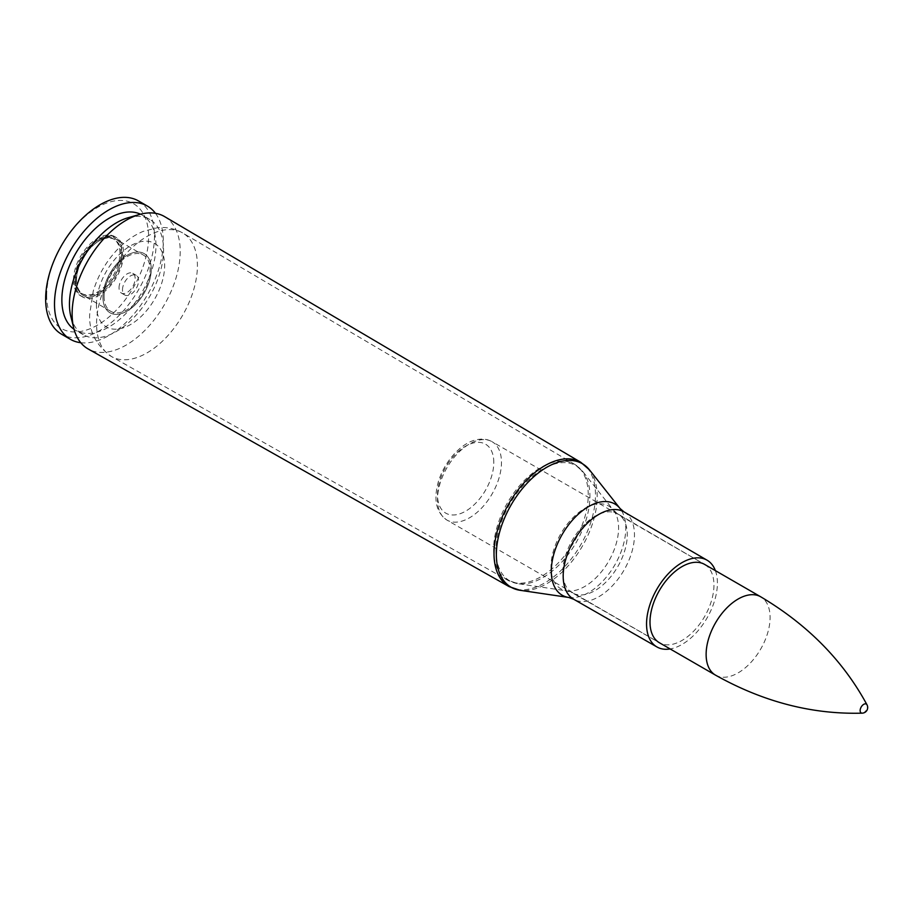 <?xml version="1.0" encoding="UTF-8"?>
<svg xmlns="http://www.w3.org/2000/svg" width="913" height="913" viewBox="0 0 913 913"><rect width="100%" height="100%" fill="white"/><g stroke="black" fill="none" stroke-linecap="round" stroke-linejoin="round"><path stroke-width="0.68" stroke-dasharray="4.57 3.42" d="M164.591 216.598A76.418 44.121 -60 0 1 164.386 304.725A76.418 44.121 -60 0 1 88.173 348.971M704.631 564.417A45.228 26.112 -60 0 1 704.585 616.617A45.228 26.112 -60 0 1 659.403 642.741L572.337 592.845A45.547 26.294 120 0 0 617.839 566.528A45.547 26.294 120 0 0 617.884 513.962A45.547 26.294 120 0 0 582.768 526.116A45.547 26.294 120 0 0 562.865 571.972A45.547 26.294 120 0 0 572.337 592.845L566.813 590.871A47.807 27.595 -60 0 1 550.984 566.962A47.807 27.595 -60 0 1 575.43 515.331A47.807 27.595 -60 0 1 613.41 510.162A47.807 27.595 -60 0 1 608.686 561.244A47.807 27.595 -60 0 1 566.813 590.871L517.956 583.669A66.466 38.369 120 0 0 576.171 542.47A66.466 38.369 120 0 0 582.745 471.462A66.466 38.369 120 0 0 529.939 478.64A66.466 38.369 120 0 0 495.953 550.425A66.466 38.369 120 0 0 517.956 583.669L507.651 580.177A66.911 38.631 -60 0 1 493.613 549.432A66.911 38.631 -60 0 1 522.944 481.973A66.911 38.631 -60 0 1 574.562 464.283A66.911 38.631 -60 0 1 574.38 541.432A66.911 38.631 -60 0 1 507.651 580.177L111.534 356.561A71.305 41.176 -60 0 1 96.561 323.795A71.305 41.176 -60 0 1 127.82 251.897A71.305 41.176 -60 0 1 182.84 233.043A71.305 41.176 -60 0 1 182.646 315.27A71.305 41.176 -60 0 1 111.534 356.561C96.093 345.513 88.812 331.43 89.679 314.3L93.252 291.099C98.045 275.452 106.022 261.666 117.206 249.728C125.001 241.489 133.629 235.383 143.101 231.411L157.104 227.782C166.292 226.744 174.874 228.501 182.84 233.043L574.562 464.283L582.745 471.462L613.41 510.162L617.884 513.962L704.631 564.417L492.107 441.721A45.228 26.112 -60 0 1 501.477 462.423A45.228 26.112 -60 0 1 481.733 507.936A45.228 26.112 -60 0 1 446.879 520.045A45.228 26.112 -60 0 1 446.879 467.833A45.228 26.112 -60 0 1 492.107 441.721C487.462 439.107 482.224 438.468 476.381 439.792C462.823 442.246 445.213 459.49 438.411 481.516C433.321 499.651 436.14 512.49 446.879 520.045L659.369 642.718M715.37 570.614A50.101 28.931 -60 0 1 707.027 618.021A50.101 28.931 -60 0 1 670.153 648.949M122.49 289.832A11.39 6.574 -60 0 1 127.455 278.374A11.39 6.574 -60 0 1 136.231 275.327A11.39 6.574 -60 0 1 136.231 288.474A11.39 6.574 -60 0 1 124.841 295.047A11.39 6.574 -60 0 1 122.49 289.832M128.06 217.751A66.535 38.414 -60 0 1 149.778 219.462A66.535 38.414 -60 0 1 149.778 296.291A66.535 38.414 -60 0 1 83.243 334.706A66.535 38.414 -60 0 1 70.906 316.754M140.522 214.213A66.535 38.414 -60 0 1 142.177 215.08A66.535 38.414 -60 0 1 142.177 291.909A66.535 38.414 -60 0 1 75.642 330.323A66.535 38.414 -60 0 1 74.067 329.319M155.472 213.322A76.943 44.429 -60 0 1 147.381 294.91A76.943 44.429 -60 0 1 80.766 342.717M138.525 200.951A76.943 44.429 -60 0 1 138.525 289.798A76.943 44.429 -60 0 1 61.582 334.226M46.689 295.618A72.059 41.61 -60 0 1 123.118 200.529A72.059 41.61 -60 0 1 123.118 302.443A72.059 41.61 -60 0 1 46.689 295.618M73.485 280.143A34.158 19.721 -60 0 1 88.401 245.757A34.158 19.721 -60 0 1 114.718 236.604A34.158 19.721 -60 0 1 114.718 276.057A34.158 19.721 -60 0 1 80.561 295.778A34.158 19.721 -60 0 1 73.485 280.143M102.929 297.136A34.158 19.721 -60 0 1 117.845 262.761A34.158 19.721 -60 0 1 144.174 253.609A34.158 19.721 -60 0 1 144.174 293.062A34.158 19.721 -60 0 1 110.005 312.782A34.158 19.721 -60 0 1 102.929 297.136A34.158 19.721 120 0 0 110.005 312.782A34.158 19.721 120 0 0 144.174 293.062A34.158 19.721 120 0 0 144.174 253.609A34.158 19.721 120 0 0 117.845 262.761A34.158 19.721 120 0 0 102.929 297.136M119.032 287.846A11.39 6.574 -60 0 1 124.008 276.388A11.39 6.574 -60 0 1 132.784 273.329A11.39 6.574 -60 0 1 132.784 286.477A11.39 6.574 -60 0 1 121.395 293.062A11.39 6.574 -60 0 1 119.032 287.846M862.192 713.156A5.101 2.944 120 0 0 867.35 706.411A5.101 2.944 120 0 0 867.008 704.825M104.082 296.474A32.537 18.785 -60 0 1 118.279 263.731A32.537 18.785 -60 0 1 143.352 255.024A32.537 18.785 -60 0 1 143.352 292.582A32.537 18.785 -60 0 1 110.827 311.367A32.537 18.785 -60 0 1 104.082 296.474M589.478 469.898A71.294 41.165 -60 0 1 582.426 546.077A71.294 41.165 -60 0 1 519.976 590.277M509.077 586.58A71.75 41.427 120 0 0 580.622 545.038A71.75 41.427 120 0 0 580.828 462.309M568.742 597.467A52.669 30.403 120 0 0 614.883 564.816A52.669 30.403 120 0 0 620.087 508.541M624.081 511.931A50.409 29.102 -60 0 1 624.035 570.111A50.409 29.102 -60 0 1 573.672 599.236M96.436 304.874A48.229 27.847 -60 0 1 147.586 241.237A48.229 27.847 -60 0 1 147.586 309.45A48.229 27.847 -60 0 1 96.436 304.874M493.796 462.423A39.795 22.973 120 0 0 451.593 458.646A39.795 22.973 120 0 0 451.593 514.932A39.795 22.973 120 0 0 493.796 462.423M715.495 675.129A45.228 26.112 120 0 0 750.349 663.009A45.228 26.112 120 0 0 770.093 617.508A45.228 26.112 120 0 0 760.723 596.805M76.475 279.743A31.556 18.226 120 0 0 109.948 282.733A31.556 18.226 120 0 0 109.948 238.099A31.556 18.226 120 0 0 76.475 279.743M76.475 280.542A32.537 18.785 -60 0 1 90.672 247.8A32.537 18.785 -60 0 1 115.746 239.08A32.537 18.785 -60 0 1 115.746 276.65A32.537 18.785 -60 0 1 83.22 295.435A32.537 18.785 -60 0 1 76.475 280.542M75.323 279.081A31.556 18.226 120 0 0 108.795 282.071A31.556 18.226 120 0 0 108.795 237.437A31.556 18.226 120 0 0 75.323 279.081M75.323 281.204A34.158 19.721 -60 0 1 90.239 246.83A34.158 19.721 -60 0 1 116.567 237.677A34.158 19.721 -60 0 1 116.567 277.118A34.158 19.721 -60 0 1 82.398 296.839A34.158 19.721 -60 0 1 75.323 281.204M149.778 219.462L142.177 215.08M83.243 334.706L75.642 330.323M80.561 295.778L82.398 296.839C77.331 293.803 74.718 288.234 74.569 280.143C75.186 266.699 80.812 254.738 91.437 244.239C100.898 236.079 109.275 233.888 116.567 237.677L114.718 236.604M136.231 275.327L132.784 273.329M124.841 295.047L121.395 293.062M110.827 311.367L83.22 295.435C78.735 292.845 76.395 287.755 76.19 280.143C76.11 252.627 108.019 228.923 115.746 239.08L143.352 255.024"/><path stroke-width="1.37" d="M72.127 313.867A76.418 44.121 -60 0 1 139.438 214.509A76.418 44.121 -60 0 1 164.591 216.598L580.828 462.309A71.75 41.427 120 0 0 525.466 481.277A71.75 41.427 120 0 0 494.013 553.62A71.75 41.427 120 0 0 509.077 586.58L88.173 348.971A76.418 44.121 -60 0 1 73.782 328.235A76.418 44.121 -60 0 1 72.127 313.867M659.403 642.741A45.228 26.112 -60 0 1 649.999 622.015A45.228 26.112 -60 0 1 669.765 576.48A45.228 26.112 -60 0 1 704.631 564.417L760.723 596.805A45.228 26.112 120 0 0 715.495 622.906A45.228 26.112 120 0 0 715.495 675.129L659.369 642.718M670.153 648.949A50.101 28.931 -60 0 1 656.972 646.975A50.101 28.931 -60 0 1 646.552 624.013A50.101 28.931 -60 0 1 668.453 573.558A50.101 28.931 -60 0 1 707.073 560.194A50.101 28.931 -60 0 1 715.37 570.614M73.782 328.235L70.906 316.754A66.535 38.414 -60 0 1 69.456 304.246A66.535 38.414 -60 0 1 128.06 217.751L139.438 214.509M74.067 329.319A66.535 38.414 -60 0 1 61.867 299.863A66.535 38.414 -60 0 1 89.862 234.036A66.535 38.414 -60 0 1 140.522 214.213M80.766 342.717A76.943 44.429 -60 0 1 70.438 339.339A76.943 44.429 -60 0 1 54.506 304.109A76.943 44.429 -60 0 1 88.093 226.675A76.943 44.429 -60 0 1 147.381 206.064A76.943 44.429 -60 0 1 155.472 213.322M70.438 339.339L61.582 334.226A76.943 44.429 -60 0 1 45.65 298.996A76.943 44.429 -60 0 1 79.237 221.562A76.943 44.429 -60 0 1 138.525 200.951L147.381 206.064M866.985 704.79A5.101 2.944 120 0 0 861.187 707.027A5.101 2.944 120 0 0 862.146 713.156M656.972 646.975L573.672 599.236A50.409 29.102 -60 0 1 563.184 576.137A50.409 29.102 -60 0 1 585.222 525.374A50.409 29.102 -60 0 1 624.081 511.931L620.087 508.541A52.669 30.403 120 0 0 578.249 514.236A52.669 30.403 120 0 0 551.304 571.116A52.669 30.403 120 0 0 568.742 597.467L519.976 590.277A71.294 41.165 -60 0 1 496.352 554.602A71.294 41.165 -60 0 1 532.827 477.602A71.294 41.165 -60 0 1 589.478 469.898L580.828 462.309M519.976 590.277L509.077 586.58M620.087 508.541L589.478 469.898M573.672 599.236L568.742 597.467M707.073 560.194L624.081 511.931M715.495 675.129C763.222 701.892 812.114 714.559 862.192 713.156A5.649 5.649 0 0 0 867.008 704.825C843.178 660.761 807.754 624.743 760.723 596.805"/></g></svg>
